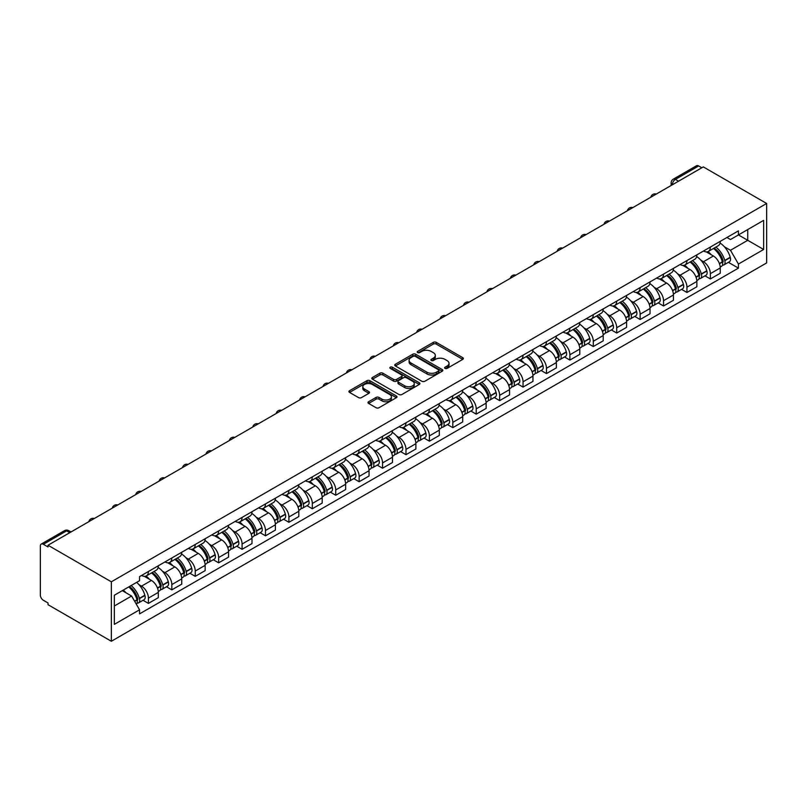 <?xml version="1.0" encoding="UTF-8"?>
<svg xmlns="http://www.w3.org/2000/svg" width="807" height="807" viewBox="0 0 807 807"><rect width="100%" height="100%" fill="white"/><g stroke="black" fill="none" stroke-linecap="round" stroke-linejoin="round"><path stroke-width="1.21" d="M445.04 368.406A1.463 0.837 0 0 0 447.108 368.406L462.754 359.367A2.088 1.2 0 0 0 463.369 358.52A2.088 1.2 0 0 0 462.754 357.662L436.244 342.36A2.088 1.2 0 0 0 433.298 342.36L417.643 351.388A1.463 0.837 0 0 0 417.209 351.993A1.463 0.837 0 0 0 417.643 352.588A1.463 0.837 0 0 0 419.701 352.588L421.728 351.418A6.668 3.853 0 0 1 431.16 351.418L433.369 352.689A6.668 3.853 0 0 1 435.316 355.413A6.668 3.853 0 0 1 433.369 358.137L431.342 359.307A1.463 0.837 0 0 0 430.918 359.902A1.463 0.837 0 0 0 431.342 360.497A1.463 0.837 0 0 0 433.399 360.497L435.427 359.327A6.668 3.853 0 0 1 444.859 359.327L447.068 360.598A6.668 3.853 0 0 1 449.025 363.321A6.668 3.853 0 0 1 447.068 366.045L445.04 367.215A1.463 0.837 0 0 0 444.617 367.81A1.463 0.837 0 0 0 445.04 368.406L445.04 367.215M368.617 401.725A2.088 1.2 0 0 0 368.012 402.572A2.088 1.2 0 0 0 368.617 403.429L376.062 407.727A2.088 1.2 0 0 0 379.008 407.727L396.388 397.69A2.088 1.2 0 0 0 397.004 396.832A2.088 1.2 0 0 0 396.388 395.985L369.868 380.672A2.088 1.2 0 0 0 366.923 380.672L349.542 390.709A2.088 1.2 0 0 0 348.927 391.566A2.088 1.2 0 0 0 349.542 392.414L358.53 397.599A2.088 1.2 0 0 0 361.475 397.599L368.91 393.302A2.088 1.2 0 0 0 369.525 392.454A2.088 1.2 0 0 0 368.91 391.607L364.451 389.035A5.578 3.218 0 0 1 362.827 386.755A5.578 3.218 0 0 1 366.267 383.779A5.578 3.218 0 0 1 372.34 384.485L389.791 394.562A5.578 3.218 0 0 1 391.425 396.832A5.578 3.218 0 0 1 387.985 399.808A5.578 3.218 0 0 1 381.913 399.112L379.008 397.427A2.088 1.2 0 0 0 376.062 397.427L368.617 401.725L368.617 403.429M111.346 581.807L48.006 545.239L703.311 166.908L766.65 203.475L111.346 581.807L111.346 641.262L766.65 262.921L766.65 203.475M421.879 381.267A2.088 1.2 0 0 0 424.825 381.267L442.206 371.23A2.088 1.2 0 0 0 442.821 370.383A2.088 1.2 0 0 0 442.206 369.535L415.686 354.223A2.088 1.2 0 0 0 412.74 354.223L395.359 364.26A2.088 1.2 0 0 0 394.744 365.107A2.088 1.2 0 0 0 395.359 365.954L421.879 381.267M390.86 368.718A1.463 0.837 0 0 1 392.333 368.93L392.333 367.195L419.297 382.76A2.088 1.2 0 0 1 419.912 383.607A2.088 1.2 0 0 1 419.297 384.455L401.916 394.492A2.088 1.2 0 0 1 398.971 394.492L372.451 379.189L372.451 377.484A2.088 1.2 0 0 0 371.835 378.332A2.088 1.2 0 0 0 372.451 379.189M372.451 377.484L379.885 373.187A2.088 1.2 0 0 1 382.831 373.187L393.594 379.401A2.088 1.2 0 0 0 396.54 379.401L401.472 376.546A2.088 1.2 0 0 0 402.078 375.699A2.088 1.2 0 0 0 401.472 374.852L390.275 368.385A1.463 0.837 0 0 1 389.852 367.79A1.463 0.837 0 0 1 390.749 367.014A1.463 0.837 0 0 1 392.333 367.195M48.006 545.239L48.006 546.975L43.356 544.291A4.247 2.451 -120 0 0 41.228 544.079A4.247 2.451 -120 0 0 40.35 546.026L40.35 595.072A4.247 2.451 -120 0 0 43.356 600.267L48.006 602.96L48.006 604.685L111.346 641.262M678.546 181.202L675.398 179.386A4.247 2.451 60 0 0 673.27 179.174L696.532 165.738A4.247 2.451 60 0 1 698.66 165.949L675.398 179.386A4.247 2.451 120 0 0 672.392 184.581L672.392 184.753M701.808 167.775L698.66 165.949M710.362 247.063A9.765 5.639 60 0 1 708.344 251.441L718.25 245.721A9.765 5.639 -120 0 0 720.268 241.343M700.96 260.268L703.462 261.71A9.765 5.639 60 0 1 710.362 273.664L720.268 267.944A9.765 5.639 -120 0 0 713.368 255.99L706.276 251.895M720.268 267.944L720.268 273.23L710.362 278.95L704.995 275.853M708.344 251.441A9.765 5.639 60 0 1 703.533 251.007M710.362 273.664L710.362 278.95M686.949 260.58A9.765 5.639 60 0 1 684.931 264.968L694.837 259.249A9.765 5.639 -120 0 0 696.855 254.861M681.582 289.37L686.949 292.467L696.855 286.747L696.855 281.461A9.765 5.639 -120 0 0 689.955 269.508L682.863 265.412M684.931 264.968A9.765 5.639 60 0 1 680.119 264.525M677.547 273.785L680.049 275.227A9.765 5.639 60 0 1 686.949 287.181L686.949 292.467M663.536 274.098A9.765 5.639 60 0 1 661.518 278.486L671.424 272.766A9.765 5.639 -120 0 0 673.442 268.378M658.169 302.887L663.536 305.984L673.442 300.265L673.442 294.979A9.765 5.639 -120 0 0 666.542 283.025L659.45 278.929M661.518 278.486A9.765 5.639 60 0 1 656.706 278.042M654.134 287.302L656.636 288.745A9.765 5.639 60 0 1 663.536 300.698L663.536 305.984M640.122 287.615A9.765 5.639 60 0 1 638.095 292.003L648.001 286.283A9.765 5.639 -120 0 0 650.028 281.895M634.746 316.405L640.122 319.501L650.028 313.792L650.028 308.506A9.765 5.639 -120 0 0 643.118 296.542L636.037 292.447M638.095 292.003A9.765 5.639 60 0 1 633.293 291.559M630.721 300.819L633.213 302.262A9.765 5.639 60 0 1 640.122 314.216L640.122 319.501M616.709 301.132A9.765 5.639 60 0 1 614.682 305.52L624.588 299.8A9.765 5.639 -120 0 0 626.615 295.412M611.333 329.922L616.709 333.029L626.615 327.309L626.615 322.023A9.765 5.639 -120 0 0 619.705 310.059L612.614 305.964M614.682 305.52A9.765 5.639 60 0 1 609.88 305.076M607.308 314.337L609.799 315.779A9.765 5.639 60 0 1 616.709 327.743L616.709 333.029M593.296 314.649A9.765 5.639 60 0 1 591.269 319.037L601.175 313.318A9.765 5.639 -120 0 0 603.202 308.93M587.92 343.439L593.296 346.546L603.202 340.826L603.202 335.541A9.765 5.639 -120 0 0 596.292 323.577L589.201 319.481M591.269 319.037A9.765 5.639 60 0 1 586.467 318.594M583.895 327.854L586.386 329.296A9.765 5.639 60 0 1 593.296 341.26L593.296 346.546M569.873 328.167A9.765 5.639 60 0 1 567.856 332.555L577.762 326.835A9.765 5.639 -120 0 0 579.779 322.457M564.507 356.956L569.873 360.063L579.789 354.344L579.789 349.058A9.765 5.639 -120 0 0 572.879 337.094L565.788 333.009M567.856 332.555A9.765 5.639 60 0 1 563.054 332.111M560.472 341.371L562.973 342.814A9.765 5.639 60 0 1 569.873 354.777L569.873 360.063M546.46 341.694A9.765 5.639 60 0 1 544.443 346.072L554.348 340.352A9.765 5.639 -120 0 0 556.366 335.974M541.093 370.474L546.46 373.58L556.366 367.861L556.366 362.575A9.765 5.639 -120 0 0 549.466 350.611L542.375 346.526M544.443 346.072A9.765 5.639 60 0 1 539.631 345.628M537.058 354.888L539.56 356.331A9.765 5.639 60 0 1 546.46 368.295L546.46 373.58M523.047 355.211A9.765 5.639 60 0 1 521.029 359.589L530.935 353.87A9.765 5.639 -120 0 0 532.953 349.492M517.68 384.001L523.047 387.098L532.953 381.378L532.953 376.092A9.765 5.639 -120 0 0 526.053 364.139L518.962 360.043M521.029 359.589A9.765 5.639 60 0 1 516.218 359.155M513.645 368.416L516.147 369.848A9.765 5.639 60 0 1 523.047 381.812L523.047 387.098M499.634 368.728A9.765 5.639 60 0 1 497.616 373.106L507.522 367.387A9.765 5.639 -120 0 0 509.54 363.009M494.267 397.518L499.634 400.615L509.54 394.895L509.54 389.61A9.765 5.639 -120 0 0 502.64 377.656L495.548 373.56M497.616 373.106A9.765 5.639 60 0 1 492.805 372.673M490.232 381.933L492.734 383.375A9.765 5.639 60 0 1 499.634 395.329L499.634 400.615M476.221 382.246A9.765 5.639 60 0 1 474.193 386.624L484.099 380.904A9.765 5.639 -120 0 0 486.127 376.526M470.844 411.035L476.221 414.132L486.127 408.413L486.127 403.127A9.765 5.639 -120 0 0 479.227 391.173L472.135 387.078M474.193 386.624A9.765 5.639 60 0 1 469.392 386.19M466.819 395.45L469.311 396.893A9.765 5.639 60 0 1 476.221 408.846L476.221 414.132M452.808 395.763A9.765 5.639 60 0 1 450.78 400.141L460.686 394.431A9.765 5.639 -120 0 0 462.714 390.043M447.431 424.553L452.808 427.649L462.714 421.93L462.714 416.644A9.765 5.639 -120 0 0 455.804 404.69L448.712 400.595M450.78 400.141A9.765 5.639 60 0 1 445.978 399.707M443.406 408.967L445.898 410.41A9.765 5.639 60 0 1 452.808 422.364L452.808 427.649M429.395 409.28A9.765 5.639 60 0 1 427.367 413.668L437.273 407.949A9.765 5.639 -120 0 0 439.301 403.561M424.018 438.07L429.395 441.167L439.301 435.447L439.301 430.161A9.765 5.639 -120 0 0 432.391 418.208L425.299 414.112M427.367 413.668A9.765 5.639 60 0 1 422.565 413.224M419.993 422.485L422.485 423.927A9.765 5.639 60 0 1 429.395 435.881L429.395 441.167M405.971 422.797A9.765 5.639 60 0 1 403.954 427.185L413.86 421.466A9.765 5.639 -120 0 0 415.877 417.078M400.605 451.587L405.982 454.684L415.887 448.974L415.887 443.679A9.765 5.639 -120 0 0 408.978 431.725L401.886 427.629M403.954 427.185A9.765 5.639 60 0 1 399.152 426.742M396.57 436.002L399.072 437.444A9.765 5.639 60 0 1 405.982 449.398L405.982 454.684M382.558 436.315A9.765 5.639 60 0 1 380.541 440.703L390.447 434.983A9.765 5.639 -120 0 0 392.464 430.595M377.192 465.104L382.558 468.211L392.464 462.492L392.464 457.206A9.765 5.639 -120 0 0 385.564 445.242L378.473 441.147M380.541 440.703A9.765 5.639 60 0 1 375.729 440.259M373.157 449.519L375.659 450.962A9.765 5.639 60 0 1 382.558 462.925L382.558 468.211M359.145 449.832A9.765 5.639 60 0 1 357.128 454.22L367.034 448.5A9.765 5.639 -120 0 0 369.051 444.112M353.779 478.622L359.145 481.729L369.051 476.009L369.051 470.723A9.765 5.639 -120 0 0 362.151 458.759L355.06 454.664M357.128 454.22A9.765 5.639 60 0 1 352.316 453.776M349.744 463.036L352.245 464.479A9.765 5.639 60 0 1 359.145 476.443L359.145 481.729M335.732 463.349A9.765 5.639 60 0 1 333.715 467.737L343.621 462.018A9.765 5.639 -120 0 0 345.638 457.64M330.366 492.139L335.732 495.246L345.638 489.526L345.638 484.24A9.765 5.639 -120 0 0 338.738 472.277L331.647 468.181M333.715 467.737A9.765 5.639 60 0 1 328.903 467.293M326.331 476.554L328.832 477.996A9.765 5.639 60 0 1 335.732 489.96L335.732 495.246M312.319 476.876A9.765 5.639 60 0 1 310.292 481.254L320.197 475.535A9.765 5.639 -120 0 0 322.225 471.157M306.942 505.656L312.319 508.763L322.225 503.043L322.225 497.758A9.765 5.639 -120 0 0 315.325 485.794L308.234 481.708M310.292 481.254A9.765 5.639 60 0 1 305.49 480.811M302.918 490.071L305.419 491.513A9.765 5.639 60 0 1 312.319 503.477L312.319 508.763M288.906 490.394A9.765 5.639 60 0 1 286.878 494.772L296.784 489.052A9.765 5.639 -120 0 0 298.812 484.674M283.529 519.183L288.906 522.28L298.812 516.561L298.812 511.275A9.765 5.639 -120 0 0 291.902 499.311L284.81 495.226M286.878 494.772A9.765 5.639 60 0 1 282.077 494.338M279.504 503.598L281.996 505.031A9.765 5.639 60 0 1 288.906 516.994L288.906 522.28M265.493 503.911A9.765 5.639 60 0 1 263.465 508.289L273.371 502.569A9.765 5.639 -120 0 0 275.399 498.191M260.116 532.701L265.493 535.798L275.399 530.078L275.399 524.792A9.765 5.639 -120 0 0 268.489 512.838L261.397 508.743M263.465 508.289A9.765 5.639 60 0 1 258.664 507.855M256.091 517.116L258.583 518.558A9.765 5.639 60 0 1 265.493 530.512L265.493 535.798M242.07 517.428A9.765 5.639 60 0 1 240.052 521.806L249.958 516.087A9.765 5.639 -120 0 0 251.986 511.709M236.703 546.218L242.08 549.315L251.986 543.595L251.986 538.309A9.765 5.639 -120 0 0 245.076 526.356L237.984 522.26M240.052 521.806A9.765 5.639 60 0 1 235.251 521.372M232.668 530.633L235.17 532.075A9.765 5.639 60 0 1 242.08 544.029L242.08 549.315M218.657 530.945A9.765 5.639 60 0 1 216.639 535.323L226.545 529.614A9.765 5.639 -120 0 0 228.563 525.226M213.29 559.735L218.657 562.832L228.563 557.112L228.563 551.827A9.765 5.639 -120 0 0 221.663 539.873L214.571 535.777M216.639 535.323A9.765 5.639 60 0 1 211.827 534.89M209.255 544.15L211.757 545.593A9.765 5.639 60 0 1 218.657 557.546L218.657 562.832M195.244 544.463A9.765 5.639 60 0 1 193.226 548.851L203.132 543.131A9.765 5.639 -120 0 0 205.149 538.743M189.877 573.252L195.244 576.349L205.149 570.63L205.149 565.344A9.765 5.639 -120 0 0 198.25 553.39L191.158 549.295M193.226 548.851A9.765 5.639 60 0 1 188.414 548.407M185.842 557.667L188.344 559.11A9.765 5.639 60 0 1 195.244 571.063L195.244 576.349M171.83 557.98A9.765 5.639 60 0 1 169.813 562.368L179.719 556.648A9.765 5.639 -120 0 0 181.736 552.26M166.464 586.77L171.83 589.867L181.736 584.147L181.736 578.861A9.765 5.639 -120 0 0 174.837 566.907L167.745 562.812M169.813 562.368A9.765 5.639 60 0 1 165.001 561.924M162.429 571.185L164.931 572.627A9.765 5.639 60 0 1 171.83 584.581L171.83 589.867M148.417 571.497A9.765 5.639 60 0 1 146.39 575.885L156.306 570.166A9.765 5.639 -120 0 0 158.323 565.778M143.041 600.287L148.417 603.394L158.323 597.674L158.323 592.388A9.765 5.639 -120 0 0 151.423 580.425L144.332 576.329M146.39 575.885A9.765 5.639 60 0 1 141.588 575.441M139.016 584.702L141.518 586.144A9.765 5.639 60 0 1 148.417 598.108L148.417 603.394M726.946 237.49L730.476 239.528L763.644 220.372L747.736 229.561L747.736 240.304L730.476 250.271L724.373 246.75M114.342 605.986L131.602 596.02L139.561 609.799L114.342 624.356L114.342 595.243L139.561 580.687L139.561 576.612L738.435 230.852L738.435 234.928L763.644 249.484L738.435 264.05L730.476 250.271M763.644 220.372L763.644 249.484M139.561 609.799L139.561 613.875L738.435 268.116L738.435 264.05M131.602 596.02L122.301 590.653M728.408 262.336L738.435 268.116M445.625 368.607L447.068 367.78A6.668 3.853 0 0 0 449.025 365.057L449.025 363.321M435.316 355.413L435.316 357.148A6.668 3.853 0 0 1 433.369 359.872L431.927 360.699M462.734 359.387L436.244 344.085A2.088 1.2 0 0 0 433.298 344.085L418.228 352.79M442.175 371.25L415.686 355.958A2.088 1.2 0 0 0 412.74 355.958L395.39 365.975L395.359 364.26M438.524 370.978A1.463 0.837 0 0 0 438.947 370.383A1.463 0.837 0 0 0 438.524 369.788L415.242 356.351A1.463 0.837 0 0 0 413.184 356.351L411.045 357.582A6.668 3.853 0 0 0 409.099 360.305A6.668 3.853 0 0 0 411.045 363.029L426.964 372.209A6.668 3.853 0 0 0 436.385 372.209L438.524 370.978L438.524 372.713A1.463 0.837 0 0 0 438.947 372.118L438.947 370.383M409.099 360.305L409.099 362.04A6.668 3.853 0 0 0 411.045 364.754L411.045 363.029M438.524 372.713L436.385 373.944A6.668 3.853 0 0 1 426.964 373.944L411.045 364.754M372.471 379.199L379.885 374.922L379.885 373.187M402.078 375.699L402.078 377.434A2.088 1.2 0 0 1 401.472 378.281L396.54 381.136A2.088 1.2 0 0 1 393.594 381.136L382.831 374.922A2.088 1.2 0 0 0 379.885 374.922M392.333 368.93L419.267 384.475M404.751 385.837A5.578 3.218 0 0 0 410.824 386.543A5.578 3.218 0 0 0 414.263 383.567A5.578 3.218 0 0 0 412.629 381.287L406.476 377.737A2.088 1.2 0 0 0 403.53 377.737L398.597 380.591A2.088 1.2 0 0 0 397.992 381.439A2.088 1.2 0 0 0 398.597 382.286L404.751 385.837L404.751 387.572A5.578 3.218 0 0 0 410.824 388.268A5.578 3.218 0 0 0 414.263 385.302L414.263 383.567M397.992 381.439L397.992 383.174A2.088 1.2 0 0 0 398.597 384.021L398.597 382.286M404.751 387.572L398.597 384.021M391.425 396.832L391.425 398.567A5.578 3.218 0 0 1 387.985 401.543A5.578 3.218 0 0 1 381.913 400.847L379.008 399.162A2.088 1.2 0 0 0 376.062 399.162L368.648 403.439M362.827 386.755L362.827 388.49A5.578 3.218 0 0 0 364.451 390.759L364.451 389.035M368.91 391.607L368.91 393.302L364.451 390.759M396.358 397.7L369.868 382.407A2.088 1.2 0 0 0 366.923 382.407L349.562 392.424M714.054 248.153A13.376 7.717 60 0 1 714.114 248.193A13.376 7.717 60 0 1 722.921 260.187L722.991 260.469A2.603 1.503 60 0 1 722.588 262.507A2.603 1.503 60 0 1 722.527 262.537M713.469 248.485A16.13 9.311 60 0 1 722.326 261.801L722.406 262.073A5.356 3.097 60 0 1 721.559 266.28L720.227 267.056M722.477 265.1A5.356 3.097 -120 0 0 723.96 264.898A5.356 3.097 -120 0 0 724.807 260.691L724.736 260.409A16.13 9.311 -120 0 0 715.87 247.103M720.066 243.058A16.13 9.311 60 0 1 730.214 257.251L730.285 257.524A5.356 3.097 60 0 1 729.447 261.73L723.96 264.898M707.961 251.633A16.13 9.311 60 0 1 711.33 254.81M719.178 254.83L721.236 256.021M690.631 261.67A13.376 7.717 60 0 1 690.701 261.71A13.376 7.717 60 0 1 699.498 273.704L699.578 273.987A2.603 1.503 60 0 1 699.175 276.024A2.603 1.503 60 0 1 699.114 276.055M690.056 262.003A16.13 9.311 60 0 1 698.912 275.318L698.993 275.591A5.356 3.097 60 0 1 698.146 279.797L696.814 280.574M699.064 278.617A5.356 3.097 -120 0 0 700.547 278.415A5.356 3.097 -120 0 0 701.394 274.209L701.313 273.926A16.13 9.311 -120 0 0 692.456 260.621M696.653 256.576A16.13 9.311 60 0 1 706.801 270.769L706.871 271.041A5.356 3.097 60 0 1 706.024 275.248L700.547 278.415M684.548 265.15A16.13 9.311 60 0 1 687.917 268.327M695.765 268.358L697.813 269.538M667.218 275.187A13.376 7.717 60 0 1 667.288 275.227A13.376 7.717 60 0 1 676.084 287.221L676.165 287.504A2.603 1.503 60 0 1 675.752 289.542A2.603 1.503 60 0 1 675.701 289.572M666.632 275.52A16.13 9.311 60 0 1 675.499 288.835L675.58 289.108A5.356 3.097 60 0 1 674.733 293.324L673.401 294.091M675.651 292.134A5.356 3.097 -120 0 0 677.134 291.932A5.356 3.097 -120 0 0 677.981 287.726L677.9 287.443A16.13 9.311 -120 0 0 669.033 274.138M673.24 270.093A16.13 9.311 60 0 1 683.378 284.286L683.458 284.558A5.356 3.097 60 0 1 682.611 288.775L677.134 291.932M661.135 278.667A16.13 9.311 60 0 1 664.504 281.845M672.342 281.875L674.4 283.055M643.804 288.704A13.376 7.717 60 0 1 643.875 288.745A13.376 7.717 60 0 1 652.671 300.739L652.752 301.021A2.603 1.503 60 0 1 652.338 303.059A2.603 1.503 60 0 1 652.278 303.089M643.219 289.047A16.13 9.311 60 0 1 652.086 302.353L652.167 302.635A5.356 3.097 60 0 1 651.32 306.842L649.988 307.608M652.238 305.651A5.356 3.097 -120 0 0 653.72 305.45A5.356 3.097 -120 0 0 654.568 301.243L654.487 300.971A16.13 9.311 -120 0 0 645.62 287.655M649.827 283.61A16.13 9.311 60 0 1 659.965 297.803L660.045 298.086A5.356 3.097 60 0 1 659.198 302.292L653.72 305.45M637.722 292.184A16.13 9.311 60 0 1 641.091 295.372M648.929 295.392L650.987 296.572M620.391 302.222A13.376 7.717 60 0 1 620.462 302.262A13.376 7.717 60 0 1 629.258 314.266L629.339 314.538A2.603 1.503 60 0 1 628.925 316.576A2.603 1.503 60 0 1 628.865 316.616M619.806 302.564A16.13 9.311 60 0 1 628.673 315.87L628.754 316.152A5.356 3.097 60 0 1 627.907 320.359L626.575 321.125M628.824 319.168A5.356 3.097 -120 0 0 630.307 318.967A5.356 3.097 -120 0 0 631.155 314.76L631.074 314.488A16.13 9.311 -120 0 0 622.207 301.172M626.414 297.127A16.13 9.311 60 0 1 636.552 311.32L636.632 311.603A5.356 3.097 60 0 1 635.785 315.809L630.307 318.967M614.309 305.702A16.13 9.311 60 0 1 617.678 308.889M625.516 308.91L627.574 310.1M596.978 315.739A13.376 7.717 60 0 1 597.049 315.779A13.376 7.717 60 0 1 605.845 327.783L605.926 328.056A2.603 1.503 60 0 1 605.512 330.103A2.603 1.503 60 0 1 605.452 330.134M596.393 316.082A16.13 9.311 60 0 1 605.26 329.387L605.341 329.67A5.356 3.097 60 0 1 604.493 333.876L603.162 334.643M605.411 332.686A5.356 3.097 -120 0 0 606.894 332.484A5.356 3.097 -120 0 0 607.742 328.278L607.661 328.005A16.13 9.311 -120 0 0 598.794 314.69M603 310.645A16.13 9.311 60 0 1 613.138 324.838L613.219 325.12A5.356 3.097 60 0 1 612.372 329.327L606.894 332.484M590.885 319.219A16.13 9.311 60 0 1 594.255 322.407M602.103 322.427L604.161 323.617M573.565 329.256A13.376 7.717 60 0 1 573.626 329.296A13.376 7.717 60 0 1 582.432 341.3L582.513 341.573A2.603 1.503 60 0 1 582.099 343.621A2.603 1.503 60 0 1 582.039 343.651M572.98 329.599A16.13 9.311 60 0 1 581.847 342.904L581.918 343.187A5.356 3.097 60 0 1 581.08 347.393L579.739 348.16M581.988 346.203A5.356 3.097 -120 0 0 583.481 346.011A5.356 3.097 -120 0 0 584.329 341.795L584.248 341.522A16.13 9.311 -120 0 0 575.381 328.207M579.577 324.162A16.13 9.311 60 0 1 589.725 338.355L589.806 338.637A5.356 3.097 60 0 1 588.959 342.844L583.481 346.011M567.472 332.746A16.13 9.311 60 0 1 570.842 335.924M578.69 335.944L580.747 337.134M550.152 342.773A13.376 7.717 60 0 1 550.213 342.814A13.376 7.717 60 0 1 559.019 354.818L559.09 355.09A2.603 1.503 60 0 1 558.686 357.138A2.603 1.503 60 0 1 558.626 357.168M549.567 343.116A16.13 9.311 60 0 1 558.434 356.422L558.505 356.704A5.356 3.097 60 0 1 557.657 360.911L556.326 361.677M558.575 359.73A5.356 3.097 -120 0 0 560.058 359.529A5.356 3.097 -120 0 0 560.905 355.312L560.835 355.04A16.13 9.311 -120 0 0 551.968 341.724M556.164 337.689A16.13 9.311 60 0 1 566.312 351.872L566.383 352.155A5.356 3.097 60 0 1 565.546 356.361L560.058 359.529M544.059 346.264A16.13 9.311 60 0 1 547.428 349.441M555.277 349.461L557.334 350.652M526.739 356.301A13.376 7.717 60 0 1 526.8 356.331A13.376 7.717 60 0 1 535.596 368.335L535.677 368.607A2.603 1.503 60 0 1 535.273 370.655A2.603 1.503 60 0 1 535.212 370.685M526.154 356.633A16.13 9.311 60 0 1 535.011 369.949L535.091 370.221A5.356 3.097 60 0 1 534.244 374.428L532.913 375.194M535.162 373.248A5.356 3.097 -120 0 0 536.645 373.046A5.356 3.097 -120 0 0 537.492 368.839L537.412 368.557A16.13 9.311 -120 0 0 528.555 355.251M532.751 351.206A16.13 9.311 60 0 1 542.899 365.4L542.97 365.672A5.356 3.097 60 0 1 542.122 369.878L536.645 373.046M520.646 359.781A16.13 9.311 60 0 1 524.015 362.958M531.863 362.979L533.911 364.169M503.316 369.818A13.376 7.717 60 0 1 503.386 369.848A13.376 7.717 60 0 1 512.183 381.852L512.263 382.135A2.603 1.503 60 0 1 511.85 384.172A2.603 1.503 60 0 1 511.799 384.203M502.731 370.151A16.13 9.311 60 0 1 511.598 383.466L511.678 383.739A5.356 3.097 60 0 1 510.831 387.945L509.499 388.722M511.749 386.765A5.356 3.097 -120 0 0 513.232 386.563A5.356 3.097 -120 0 0 514.079 382.357L513.998 382.074A16.13 9.311 -120 0 0 505.132 368.769M509.338 364.724A16.13 9.311 60 0 1 519.476 378.917L519.557 379.189A5.356 3.097 60 0 1 518.709 383.396L513.232 386.563M497.233 373.298A16.13 9.311 60 0 1 500.602 376.476M508.44 376.496L510.498 377.686M479.903 383.335A13.376 7.717 60 0 1 479.973 383.375A13.376 7.717 60 0 1 488.77 395.369L488.85 395.652A2.603 1.503 60 0 1 488.437 397.69A2.603 1.503 60 0 1 488.376 397.72M479.318 383.668A16.13 9.311 60 0 1 488.185 396.983L488.265 397.256A5.356 3.097 60 0 1 487.418 401.462L486.086 402.239M488.336 400.282A5.356 3.097 -120 0 0 489.819 400.08A5.356 3.097 -120 0 0 490.666 395.874L490.585 395.591A16.13 9.311 -120 0 0 481.718 382.286M485.925 378.241A16.13 9.311 60 0 1 496.063 392.434L496.144 392.706A5.356 3.097 60 0 1 495.296 396.913L489.819 400.08M473.82 386.815A16.13 9.311 60 0 1 477.189 389.993M485.027 390.013L487.085 391.203M456.49 396.852A13.376 7.717 60 0 1 456.56 396.893A13.376 7.717 60 0 1 465.357 408.887L465.437 409.169A2.603 1.503 60 0 1 465.024 411.207A2.603 1.503 60 0 1 464.963 411.237M455.905 397.185A16.13 9.311 60 0 1 464.771 410.501L464.852 410.773A5.356 3.097 60 0 1 464.005 414.98L462.673 415.756M464.923 413.799A5.356 3.097 -120 0 0 466.406 413.598A5.356 3.097 -120 0 0 467.253 409.391L467.172 409.109A16.13 9.311 -120 0 0 458.305 395.803M462.512 391.758A16.13 9.311 60 0 1 472.65 405.951L472.731 406.224A5.356 3.097 60 0 1 471.883 410.43L466.406 413.598M450.407 400.333A16.13 9.311 60 0 1 453.776 403.51M461.614 403.54L463.672 404.721M433.077 410.37A13.376 7.717 60 0 1 433.147 410.41A13.376 7.717 60 0 1 441.943 422.404L442.024 422.686A2.603 1.503 60 0 1 441.611 424.724A2.603 1.503 60 0 1 441.55 424.754M432.491 410.702A16.13 9.311 60 0 1 441.358 424.018L441.439 424.29A5.356 3.097 60 0 1 440.592 428.507L439.26 429.274M441.51 427.317A5.356 3.097 -120 0 0 442.993 427.115A5.356 3.097 -120 0 0 443.84 422.908L443.759 422.626A16.13 9.311 -120 0 0 434.892 409.32M439.099 405.275A16.13 9.311 60 0 1 449.237 419.469L449.317 419.741A5.356 3.097 60 0 1 448.47 423.957L442.993 427.115M426.994 413.85A16.13 9.311 60 0 1 430.353 417.027M438.201 417.058L440.259 418.238M409.663 423.887A13.376 7.717 60 0 1 409.724 423.927A13.376 7.717 60 0 1 418.53 435.921L418.611 436.204A2.603 1.503 60 0 1 418.197 438.241A2.603 1.503 60 0 1 418.137 438.272M409.078 424.23A16.13 9.311 60 0 1 417.945 437.535L418.016 437.808A5.356 3.097 60 0 1 417.179 442.024L415.837 442.791M418.087 440.834A5.356 3.097 -120 0 0 419.579 440.632A5.356 3.097 -120 0 0 420.427 436.426L420.346 436.153A16.13 9.311 -120 0 0 411.479 422.838M415.676 418.793A16.13 9.311 60 0 1 425.824 432.986L425.904 433.268A5.356 3.097 60 0 1 425.057 437.475L419.579 440.632M403.571 427.367A16.13 9.311 60 0 1 406.94 430.555M414.788 430.575L416.846 431.755M386.25 437.404A13.376 7.717 60 0 1 386.311 437.444A13.376 7.717 60 0 1 395.117 449.449L395.188 449.721A2.603 1.503 60 0 1 394.784 451.759A2.603 1.503 60 0 1 394.724 451.789M385.665 437.747A16.13 9.311 60 0 1 394.532 451.052L394.603 451.335A5.356 3.097 60 0 1 393.755 455.541L392.424 456.308M394.673 454.351A5.356 3.097 -120 0 0 396.156 454.149A5.356 3.097 -120 0 0 397.004 449.943L396.933 449.67A16.13 9.311 -120 0 0 388.066 436.355M392.263 432.31A16.13 9.311 60 0 1 402.411 446.503L402.491 446.785A5.356 3.097 60 0 1 401.644 450.992L396.156 454.149M380.158 440.884A16.13 9.311 60 0 1 383.527 444.072M391.375 444.092L393.433 445.282M362.837 450.921A13.376 7.717 60 0 1 362.898 450.962A13.376 7.717 60 0 1 371.694 462.966L371.775 463.238A2.603 1.503 60 0 1 371.371 465.286A2.603 1.503 60 0 1 371.311 465.316M362.252 451.264A16.13 9.311 60 0 1 371.109 464.57L371.19 464.852A5.356 3.097 60 0 1 370.342 469.059L369.011 469.825M371.26 467.868A5.356 3.097 -120 0 0 372.743 467.667A5.356 3.097 -120 0 0 373.591 463.46L373.51 463.188A16.13 9.311 -120 0 0 364.653 449.872M368.849 445.827A16.13 9.311 60 0 1 378.997 460.02L379.068 460.303A5.356 3.097 60 0 1 378.221 464.509L372.743 467.667M356.744 454.402A16.13 9.311 60 0 1 360.114 457.589M367.962 457.609L370.01 458.8M339.414 464.439A13.376 7.717 60 0 1 339.485 464.479A13.376 7.717 60 0 1 348.281 476.483L348.362 476.755A2.603 1.503 60 0 1 347.948 478.803A2.603 1.503 60 0 1 347.898 478.833M338.829 464.782A16.13 9.311 60 0 1 347.696 478.087L347.777 478.369A5.356 3.097 60 0 1 346.929 482.576L345.598 483.343M347.847 481.386A5.356 3.097 -120 0 0 349.33 481.194A5.356 3.097 -120 0 0 350.177 476.977L350.097 476.705A16.13 9.311 -120 0 0 341.23 463.389M345.436 459.344A16.13 9.311 60 0 1 355.574 473.538L355.655 473.82A5.356 3.097 60 0 1 354.808 478.026L349.33 481.194M333.331 467.929A16.13 9.311 60 0 1 336.701 471.106M344.539 471.127L346.596 472.317M316.001 477.956A13.376 7.717 60 0 1 316.072 477.996A13.376 7.717 60 0 1 324.868 490L324.949 490.273A2.603 1.503 60 0 1 324.535 492.32A2.603 1.503 60 0 1 324.475 492.351M315.416 478.299A16.13 9.311 60 0 1 324.283 491.604L324.364 491.887A5.356 3.097 60 0 1 323.516 496.093L322.185 496.86M324.434 494.913A5.356 3.097 -120 0 0 325.917 494.711A5.356 3.097 -120 0 0 326.764 490.495L326.684 490.222A16.13 9.311 -120 0 0 317.817 476.907M322.023 472.872A16.13 9.311 60 0 1 332.161 487.055L332.242 487.337A5.356 3.097 60 0 1 331.395 491.544L325.917 494.711M309.918 481.446A16.13 9.311 60 0 1 313.287 484.624M321.125 484.644L323.183 485.834M292.588 491.483A13.376 7.717 60 0 1 292.659 491.513A13.376 7.717 60 0 1 301.455 503.518L301.536 503.79A2.603 1.503 60 0 1 301.122 505.838A2.603 1.503 60 0 1 301.061 505.868M292.003 491.816A16.13 9.311 60 0 1 300.87 505.132L300.95 505.404A5.356 3.097 60 0 1 300.103 509.61L298.772 510.377M301.021 508.43A5.356 3.097 -120 0 0 302.504 508.228A5.356 3.097 -120 0 0 303.351 504.022L303.271 503.739A16.13 9.311 -120 0 0 294.404 490.434M298.61 486.389A16.13 9.311 60 0 1 308.748 500.582L308.829 500.854A5.356 3.097 60 0 1 307.981 505.061L302.504 508.228M286.505 494.963A16.13 9.311 60 0 1 289.874 498.141M297.712 498.161L299.77 499.351M269.175 505A13.376 7.717 60 0 1 269.245 505.031A13.376 7.717 60 0 1 278.042 517.035L278.122 517.317A2.603 1.503 60 0 1 277.709 519.355A2.603 1.503 60 0 1 277.648 519.385M268.59 505.333A16.13 9.311 60 0 1 277.457 518.649L277.537 518.921A5.356 3.097 60 0 1 276.69 523.128L275.358 523.904M277.608 521.947A5.356 3.097 -120 0 0 279.091 521.746A5.356 3.097 -120 0 0 279.938 517.539L279.858 517.257A16.13 9.311 -120 0 0 270.991 503.951M275.197 499.906A16.13 9.311 60 0 1 285.335 514.099L285.416 514.372A5.356 3.097 60 0 1 284.568 518.578L279.091 521.746M263.092 508.481A16.13 9.311 60 0 1 266.451 511.658M274.299 511.678L276.357 512.869M245.762 518.518A13.376 7.717 60 0 1 245.822 518.558A13.376 7.717 60 0 1 254.629 530.552L254.709 530.835A2.603 1.503 60 0 1 254.296 532.872A2.603 1.503 60 0 1 254.235 532.902M245.177 518.851A16.13 9.311 60 0 1 254.044 532.166L254.124 532.438A5.356 3.097 60 0 1 253.277 536.645L251.935 537.422M254.185 535.465A5.356 3.097 -120 0 0 255.678 535.263A5.356 3.097 -120 0 0 256.525 531.056L256.444 530.774A16.13 9.311 -120 0 0 247.578 517.469M251.774 513.423A16.13 9.311 60 0 1 261.922 527.617L262.003 527.889A5.356 3.097 60 0 1 261.155 532.095L255.678 535.263M239.669 521.998A16.13 9.311 60 0 1 243.038 525.175M250.886 525.196L252.944 526.386M222.349 532.035A13.376 7.717 60 0 1 222.409 532.075A13.376 7.717 60 0 1 231.216 544.069L231.286 544.352A2.603 1.503 60 0 1 230.883 546.389A2.603 1.503 60 0 1 230.822 546.42M221.764 532.368A16.13 9.311 60 0 1 230.631 545.683L230.701 545.956A5.356 3.097 60 0 1 229.854 550.162L228.522 550.939M230.772 548.982A5.356 3.097 -120 0 0 232.255 548.78A5.356 3.097 -120 0 0 233.102 544.574L233.031 544.291A16.13 9.311 -120 0 0 224.164 530.986M228.361 526.941A16.13 9.311 60 0 1 238.509 541.134L238.59 541.406A5.356 3.097 60 0 1 237.742 545.613L232.255 548.78M216.256 535.515A16.13 9.311 60 0 1 219.625 538.693M227.473 538.723L229.531 539.903M198.936 545.552A13.376 7.717 60 0 1 198.996 545.593A13.376 7.717 60 0 1 207.792 557.587L207.873 557.869A2.603 1.503 60 0 1 207.47 559.907A2.603 1.503 60 0 1 207.409 559.937M198.351 545.885A16.13 9.311 60 0 1 207.207 559.201L207.288 559.473A5.356 3.097 60 0 1 206.441 563.689L205.109 564.456M207.359 562.499A5.356 3.097 -120 0 0 208.842 562.297A5.356 3.097 -120 0 0 209.689 558.091L209.608 557.808A16.13 9.311 -120 0 0 200.751 544.503M204.948 540.458A16.13 9.311 60 0 1 215.096 554.651L215.166 554.923A5.356 3.097 60 0 1 214.319 559.14L208.842 562.297M192.843 549.032A16.13 9.311 60 0 1 196.212 552.21M204.06 552.24L206.108 553.42M175.512 559.069A13.376 7.717 60 0 1 175.583 559.11A13.376 7.717 60 0 1 184.379 571.104L184.46 571.386A2.603 1.503 60 0 1 184.046 573.424A2.603 1.503 60 0 1 183.996 573.454M174.927 559.412A16.13 9.311 60 0 1 183.794 572.718L183.875 572.99A5.356 3.097 60 0 1 183.028 577.207L181.696 577.973M183.946 576.016A5.356 3.097 -120 0 0 185.428 575.815A5.356 3.097 -120 0 0 186.276 571.608L186.195 571.336A16.13 9.311 -120 0 0 177.328 558.02M181.535 553.975A16.13 9.311 60 0 1 191.673 568.168L191.753 568.441A5.356 3.097 60 0 1 190.906 572.657L185.428 575.815M169.43 562.55A16.13 9.311 60 0 1 172.799 565.737M180.637 565.757L182.695 566.938M152.099 572.587A13.376 7.717 60 0 1 152.17 572.627A13.376 7.717 60 0 1 160.966 584.631L161.047 584.904A2.603 1.503 60 0 1 160.633 586.941A2.603 1.503 60 0 1 160.573 586.971M151.514 572.93A16.13 9.311 60 0 1 160.381 586.235L160.462 586.518A5.356 3.097 60 0 1 159.615 590.724L158.283 591.491M160.532 589.534A5.356 3.097 -120 0 0 162.015 589.332A5.356 3.097 -120 0 0 162.863 585.125L162.782 584.853A16.13 9.311 -120 0 0 153.915 571.538M158.122 567.492A16.13 9.311 60 0 1 168.26 581.686L168.34 581.968A5.356 3.097 60 0 1 167.493 586.175L162.015 589.332M146.017 576.067A16.13 9.311 60 0 1 149.386 579.255M157.224 579.275L159.282 580.465M129.402 586.548A13.376 7.717 60 0 1 137.553 598.148L137.634 598.421A2.603 1.503 60 0 1 137.22 600.469A2.603 1.503 60 0 1 137.16 600.499M128.727 586.941A16.13 9.311 60 0 1 136.968 599.752L137.049 600.035A5.356 3.097 60 0 1 136.312 604.171M137.119 603.051A5.356 3.097 -120 0 0 138.602 602.849A5.356 3.097 -120 0 0 139.45 598.643L139.369 598.37A16.13 9.311 -120 0 0 131.127 585.549M136.605 582.392A16.13 9.311 60 0 1 144.846 595.203L144.927 595.485A5.356 3.097 60 0 1 144.08 599.692L138.602 602.849M123.249 590.099A16.13 9.311 60 0 1 125.973 592.772M133.811 592.792L135.869 593.982M672.544 184.672L672.392 184.581A4.247 2.451 0 0 1 671.152 182.846L671.152 185.479M171.83 584.581L181.736 578.861M195.244 571.063L205.149 565.344M218.657 557.546L228.563 551.827M242.08 544.029L251.986 538.309M265.493 530.512L275.399 524.792M288.906 516.994L298.812 511.275M312.319 503.477L322.225 497.758M335.732 489.96L345.638 484.24M359.145 476.443L369.051 470.723M382.558 462.925L392.464 457.206M405.982 449.398L415.887 443.679M429.395 435.881L439.301 430.161M452.808 422.364L462.714 416.644M476.221 408.846L486.127 403.127M499.634 395.329L509.54 389.61M523.047 381.812L532.953 376.092M546.46 368.295L556.366 362.575M569.873 354.777L579.789 349.058M593.296 341.26L603.202 335.541M616.709 327.743L626.615 322.023M640.122 314.216L650.028 308.506M663.536 300.698L673.442 294.979M686.949 287.181L696.855 281.461M148.417 598.108L158.323 592.388M141.518 586.144L151.423 580.425M164.931 572.627L174.837 566.907M188.344 559.11L198.25 553.39M211.757 545.593L221.663 539.873M235.17 532.075L245.076 526.356M258.583 518.558L268.489 512.838M281.996 505.031L291.902 499.311M305.419 491.513L315.325 485.794M328.832 477.996L338.738 472.277M352.245 464.479L362.151 458.759M375.659 450.962L385.564 445.242M399.072 437.444L408.978 431.725M422.485 423.927L432.391 418.208M445.898 410.41L455.804 404.69M469.311 396.893L479.227 391.173M492.734 383.375L502.64 377.656M516.147 369.848L526.053 364.139M539.56 356.331L549.466 350.611M562.973 342.814L572.879 337.094M586.386 329.296L596.292 323.577M609.799 315.779L619.705 310.059M633.213 302.262L643.118 296.542M656.636 288.745L666.542 283.025M680.049 275.227L689.955 269.508M703.462 261.71L713.368 255.99M655.92 194.265A4.247 2.451 120 0 0 654.043 195.355M632.506 207.782A4.247 2.451 120 0 0 630.63 208.872M609.093 221.3A4.247 2.451 120 0 0 607.217 222.389M585.67 234.827A4.247 2.451 120 0 0 583.804 235.906M562.257 248.344A4.247 2.451 120 0 0 560.381 249.424M538.844 261.861A4.247 2.451 120 0 0 536.968 262.941M515.431 275.379A4.247 2.451 120 0 0 513.555 276.458M492.018 288.896A4.247 2.451 120 0 0 490.142 289.975M468.605 302.413A4.247 2.451 120 0 0 466.728 303.493M445.192 315.93A4.247 2.451 120 0 0 443.315 317.01M421.768 329.448A4.247 2.451 120 0 0 419.902 330.527M398.355 342.965A4.247 2.451 120 0 0 396.479 344.054M374.942 356.482A4.247 2.451 120 0 0 373.066 357.572M351.529 370.01A4.247 2.451 120 0 0 349.653 371.089M328.116 383.527A4.247 2.451 120 0 0 326.24 384.606M304.703 397.044A4.247 2.451 120 0 0 302.827 398.123M281.29 410.561A4.247 2.451 120 0 0 279.414 411.641M257.867 424.079A4.247 2.451 120 0 0 256.001 425.158M234.454 437.596A4.247 2.451 120 0 0 232.577 438.675M211.041 451.113A4.247 2.451 120 0 0 209.164 452.192M187.627 464.63A4.247 2.451 120 0 0 185.751 465.71M164.214 478.148A4.247 2.451 120 0 0 162.338 479.237M140.801 491.665A4.247 2.451 120 0 0 138.925 492.754M117.388 505.182A4.247 2.451 120 0 0 115.512 506.271M93.965 518.709A4.247 2.451 120 0 0 92.099 519.789M69.765 532.681L66.618 530.855L43.356 544.291M71.016 531.964L68.736 530.653A4.247 2.451 120 0 0 66.618 530.855A4.247 2.451 60 0 0 64.489 530.653L41.228 544.079M447.068 367.78L447.068 366.045M431.342 360.497L431.342 359.307M433.369 359.872L433.369 358.137M417.643 352.588L417.643 351.388M433.298 344.085L433.298 342.36M436.244 344.085L436.244 342.36M462.754 359.367L462.754 357.662M412.74 355.958L412.74 354.223M415.686 355.958L415.686 354.223M442.206 371.23L442.206 369.535M426.964 373.944L426.964 372.209M436.385 373.944L436.385 372.209M382.831 374.922L382.831 373.187M393.594 381.136L393.594 379.401M396.54 381.136L396.54 379.401M401.472 378.281L401.472 376.546M419.297 384.455L419.297 382.76M376.062 399.162L376.062 397.427M379.008 399.162L379.008 397.427M381.913 400.847L381.913 399.112M349.542 392.414L349.542 390.709M366.923 382.407L366.923 380.672M369.868 382.407L369.868 380.672M396.388 397.69L396.388 395.985M719.471 263.768L722.406 262.073M724.807 260.691L730.285 257.524M724.736 260.409L730.214 257.251M722.326 261.781L723.122 261.317M719.38 263.506L722.326 261.801M696.058 277.285L698.993 275.591M701.394 274.209L706.871 271.041M701.313 273.926L706.801 270.769M698.912 275.298L699.709 274.834M695.957 277.023L698.912 275.318M672.645 290.802L675.58 289.108M677.981 287.726L683.458 284.558M677.9 287.443L683.378 284.286M675.499 288.815L676.296 288.351M672.544 290.54L675.499 288.835M649.232 304.32L652.167 302.635M654.568 301.243L660.045 298.086M654.487 300.971L659.965 297.803M652.086 302.332L652.883 301.868M649.131 304.057L652.086 302.353M625.818 317.847L628.754 316.152M631.155 314.76L636.632 311.603M631.074 314.488L636.552 311.32M628.663 315.85L629.46 315.386M625.718 317.575L628.673 315.87M602.405 331.364L605.341 329.67M607.742 328.278L613.219 325.12M607.661 328.005L613.138 324.838M605.25 329.367L606.047 328.913M602.304 331.092L605.26 329.387M578.992 344.882L581.918 343.187M584.329 341.795L589.806 338.637M584.248 341.522L589.725 338.355M581.837 342.884L582.634 342.43M578.891 344.609L581.847 342.904M555.569 358.399L558.505 356.704M560.905 355.312L566.383 352.155M560.835 355.04L566.312 351.872M558.424 356.401L559.221 355.948M555.478 358.137L558.434 356.422M532.156 371.916L535.091 370.221M537.492 368.839L542.97 365.672M537.412 368.557L542.899 365.4M535.011 369.929L535.808 369.465M532.065 371.654L535.011 369.949M508.743 385.433L511.678 383.739M514.079 382.357L519.557 379.189M513.998 382.074L519.476 378.917M511.598 383.446L512.395 382.982M508.642 385.171L511.598 383.466M485.33 398.951L488.265 397.256M490.666 395.874L496.144 392.706M490.585 395.591L496.063 392.434M488.185 396.963L488.981 396.499M485.229 398.688L488.185 396.983M461.917 412.468L464.852 410.773M467.253 409.391L472.731 406.224M467.172 409.109L472.65 405.951M464.761 410.481L465.568 410.017M461.816 412.206L464.771 410.501M438.504 425.985L441.439 424.29M443.84 422.908L449.317 419.741M443.759 422.626L449.237 419.469M441.348 423.998L442.145 423.534M438.403 425.723L441.358 424.018M415.091 439.502L418.016 437.808M420.427 436.426L425.904 433.268M420.346 436.153L425.824 432.986M417.935 437.515L418.732 437.051M414.99 439.24L417.945 437.535M391.667 453.03L394.603 451.335M397.004 449.943L402.491 446.785M396.933 449.67L402.411 446.503M394.522 451.032L395.319 450.568M391.577 452.757L394.532 451.052M368.254 466.547L371.19 464.852M373.591 463.46L379.068 460.303M373.51 463.188L378.997 460.02M371.109 464.55L371.906 464.096M368.163 466.275L371.109 464.57M344.841 480.064L347.777 478.369M350.177 476.977L355.655 473.82M350.097 476.705L355.574 473.538M347.696 478.067L348.493 477.613M344.74 479.792L347.696 478.087M321.428 493.581L324.364 491.887M326.764 490.495L332.242 487.337M326.684 490.222L332.161 487.055M324.283 491.584L325.08 491.13M321.327 493.309L324.283 491.604M298.015 507.099L300.95 505.404M303.351 504.022L308.829 500.854M303.271 503.739L308.748 500.582M297.914 506.836L301.667 504.647M274.602 520.616L277.537 518.921M279.938 517.539L285.416 514.372M279.858 517.257L285.335 514.099M274.501 520.354L278.244 518.165M251.189 534.133L254.124 532.438M256.525 531.056L262.003 527.889M256.444 530.774L261.922 527.617M251.088 533.871L254.83 531.682M227.766 547.65L230.701 545.956M233.102 544.574L238.59 541.406M233.031 544.291L238.509 541.134M230.62 545.663L231.417 545.199M227.675 547.388L230.631 545.683M204.353 561.168L207.288 559.473M209.689 558.091L215.166 554.923M209.608 557.808L215.096 554.651M204.262 560.905L208.004 558.716M180.939 574.685L183.875 572.99M186.276 571.608L191.753 568.441M186.195 571.336L191.673 568.168M180.839 574.423L184.591 572.234M157.526 588.212L160.462 586.518M162.863 585.125L168.34 581.968M162.782 584.853L168.26 581.686M157.426 587.94L161.178 585.751M134.698 601.386L137.049 600.035M139.45 598.643L144.927 595.485M139.369 598.37L144.846 595.203M136.958 599.732L137.765 599.278M134.567 601.144L136.968 599.752M656.283 194.063A4.247 4.247 0 0 0 650.835 197.201M632.859 207.581A4.247 4.247 0 0 0 627.412 210.718M609.446 221.098A4.247 4.247 0 0 0 603.999 224.245M586.033 234.615A4.247 4.247 0 0 0 580.586 237.762M562.62 248.132A4.247 4.247 0 0 0 557.173 251.28M539.207 261.65A4.247 4.247 0 0 0 533.76 264.797M515.794 275.167A4.247 4.247 0 0 0 510.347 278.314M492.381 288.684A4.247 4.247 0 0 0 486.934 291.831M468.958 302.201A4.247 4.247 0 0 0 463.511 305.349M445.545 315.719A4.247 4.247 0 0 0 440.097 318.866M422.132 329.246A4.247 4.247 0 0 0 416.684 332.383M398.719 342.763A4.247 4.247 0 0 0 393.271 345.9M375.305 356.28A4.247 4.247 0 0 0 369.858 359.428M351.892 369.798A4.247 4.247 0 0 0 346.445 372.945M328.479 383.315A4.247 4.247 0 0 0 323.032 386.462M305.056 396.832A4.247 4.247 0 0 0 299.609 399.979M281.643 410.349A4.247 4.247 0 0 0 276.196 413.497M258.23 423.867A4.247 4.247 0 0 0 252.783 427.014M234.817 437.384A4.247 4.247 0 0 0 229.37 440.531M211.404 450.901A4.247 4.247 0 0 0 205.956 454.048M187.991 464.428A4.247 4.247 0 0 0 182.543 467.566M164.578 477.946A4.247 4.247 0 0 0 159.13 481.083M141.154 491.463A4.247 4.247 0 0 0 135.717 494.61M117.741 504.98A4.247 4.247 0 0 0 112.294 508.128M94.328 518.498A4.247 4.247 0 0 0 88.881 521.645M68.736 530.653A4.247 4.247 0 0 0 64.489 530.653M673.27 179.174A4.247 4.247 0 0 0 671.152 182.846"/></g></svg>
